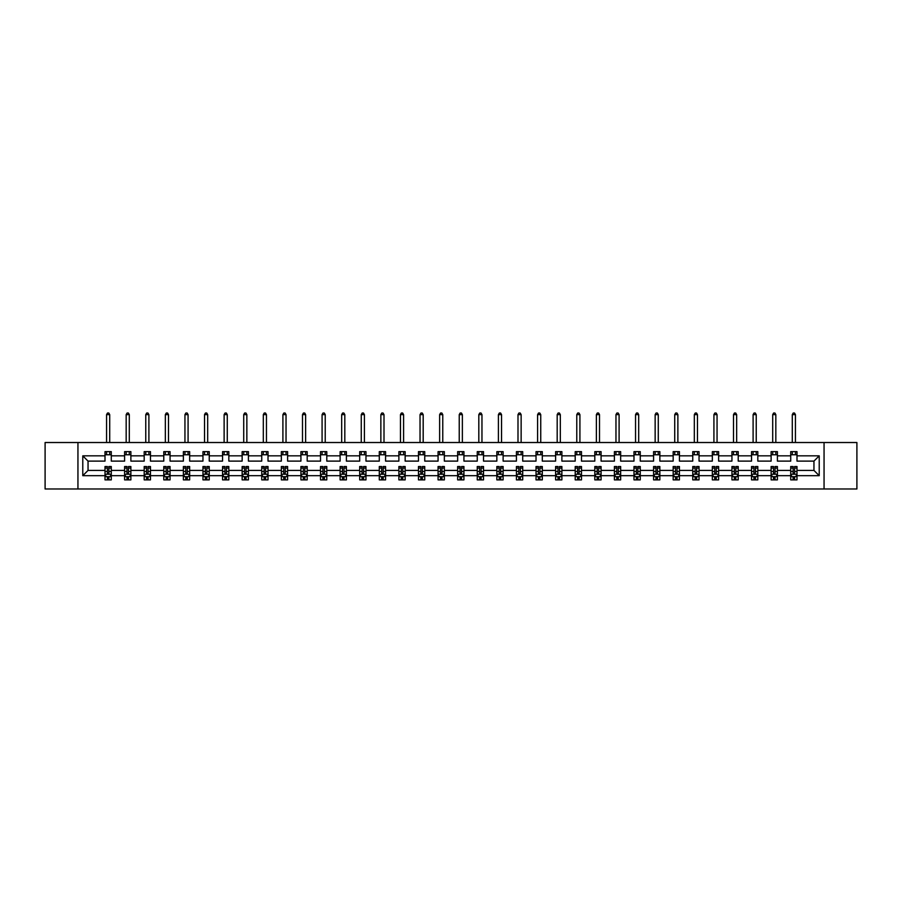 <?xml version="1.0" encoding="UTF-8"?>
<svg xmlns="http://www.w3.org/2000/svg" width="902" height="902" viewBox="0 0 902 902"><rect width="100%" height="100%" fill="white"/><g stroke="black" fill="none" stroke-linecap="round" stroke-linejoin="round"><path stroke-width="1.35" d="M824.056 488.985L856.9 488.985L856.9 442.521L824.056 442.521L824.056 488.985L77.944 488.985L77.944 442.521L45.1 442.521L45.1 488.985L77.944 488.985M796.996 475.681L796.996 470.404L813.954 470.404L819.219 475.681L796.996 475.681L796.996 479.887L794.606 479.887L794.606 476.684M824.056 442.521L77.944 442.521M790.716 475.681L777.4 475.681L777.4 470.404L790.716 470.404L790.716 479.887L796.996 479.887L796.996 476.527L795.812 476.527M777.4 475.681L777.4 479.887L775.021 479.887L775.021 476.684M771.12 475.681L757.815 475.681L757.815 470.404L771.12 470.404L771.12 479.887L777.4 479.887L777.4 476.527L776.227 476.527M757.815 475.681L757.815 479.887L755.425 479.887L755.425 476.684M751.535 475.681L738.219 475.681L738.219 470.404L751.535 470.404L751.535 479.887L757.815 479.887L757.815 476.527L756.631 476.527M738.219 475.681L738.219 479.887L735.829 479.887L735.829 476.684M731.939 475.681L718.623 475.681L718.623 470.404L731.939 470.404L731.939 479.887L738.219 479.887L738.219 476.527L737.035 476.527M718.623 475.681L718.623 479.887L716.244 479.887L716.244 476.684M712.343 475.681L699.039 475.681L699.039 470.404L712.343 470.404L712.343 479.887L718.623 479.887L718.623 476.527L717.451 476.527M699.039 475.681L699.039 479.887L696.648 479.887L696.648 476.684M692.759 475.681L679.443 475.681L679.443 470.404L692.759 470.404L692.759 479.887L699.039 479.887L699.039 476.527L697.855 476.527M679.443 475.681L679.443 479.887L677.064 479.887L677.064 476.684M673.163 475.681L659.858 475.681L659.858 470.404L673.163 470.404L673.163 479.887L679.443 479.887L679.443 476.527L678.259 476.527M659.858 475.681L659.858 479.887L657.468 479.887L657.468 476.684M653.578 475.681L640.262 475.681L640.262 470.404L653.578 470.404L653.578 479.887L659.858 479.887L659.858 476.527L658.674 476.527M640.262 475.681L640.262 479.887L637.872 479.887L637.872 476.684M633.982 475.681L620.666 475.681L620.666 470.404L633.982 470.404L633.982 479.887L640.262 479.887L640.262 476.527L639.078 476.527M620.666 475.681L620.666 479.887L618.287 479.887L618.287 476.684M614.386 475.681L601.082 475.681L601.082 470.404L614.386 470.404L614.386 479.887L620.666 479.887L620.666 476.527L619.494 476.527M601.082 475.681L601.082 479.887L598.691 479.887L598.691 476.684M594.801 475.681L581.486 475.681L581.486 470.404L594.801 470.404L594.801 479.887L601.082 479.887L601.082 476.527L599.898 476.527M581.486 475.681L581.486 479.887L579.095 479.887L579.095 476.684M575.205 475.681L561.89 475.681L561.89 470.404L575.205 470.404L575.205 479.887L581.486 479.887L581.486 476.527L580.302 476.527M561.89 475.681L561.89 479.887L559.511 479.887L559.511 476.684M555.609 475.681L542.305 475.681L542.305 470.404L555.609 470.404L555.609 479.887L561.89 479.887L561.89 476.527L560.717 476.527M542.305 475.681L542.305 479.887L539.915 479.887L539.915 476.684M536.025 475.681L522.709 475.681L522.709 470.404L536.025 470.404L536.025 479.887L542.305 479.887L542.305 476.527L541.121 476.527M522.709 475.681L522.709 479.887L520.33 479.887L520.33 476.684M516.429 475.681L503.124 475.681L503.124 470.404L516.429 470.404L516.429 479.887L522.709 479.887L522.709 476.527L521.525 476.527M503.124 475.681L503.124 479.887L500.734 479.887L500.734 476.684M496.844 475.681L483.528 475.681L483.528 470.404L496.844 470.404L496.844 479.887L503.124 479.887L503.124 476.527L501.94 476.527M483.528 475.681L483.528 479.887L481.138 479.887L481.138 476.684M477.248 475.681L463.932 475.681L463.932 470.404L477.248 470.404L477.248 479.887L483.528 479.887L483.528 476.527L482.344 476.527M463.932 475.681L463.932 479.887L461.553 479.887L461.553 476.684M457.652 475.681L444.348 475.681L444.348 470.404L457.652 470.404L457.652 479.887L463.932 479.887L463.932 476.527L462.76 476.527M444.348 475.681L444.348 479.887L441.957 479.887L441.957 476.684M438.068 475.681L424.752 475.681L424.752 470.404L438.068 470.404L438.068 479.887L444.348 479.887L444.348 476.527L443.164 476.527M424.752 475.681L424.752 479.887L422.361 479.887L422.361 476.684M418.472 475.681L405.156 475.681L405.156 470.404L418.472 470.404L418.472 479.887L424.752 479.887L424.752 476.527L423.568 476.527M405.156 475.681L405.156 479.887L402.777 479.887L402.777 476.684M398.876 475.681L385.571 475.681L385.571 470.404L398.876 470.404L398.876 479.887L405.156 479.887L405.156 476.527L403.983 476.527M385.571 475.681L385.571 479.887L383.181 479.887L383.181 476.684M379.291 475.681L365.975 475.681L365.975 470.404L379.291 470.404L379.291 479.887L385.571 479.887L385.571 476.527L384.387 476.527M365.975 475.681L365.975 479.887L363.596 479.887L363.596 476.684M359.695 475.681L346.391 475.681L346.391 470.404L359.695 470.404L359.695 479.887L365.975 479.887L365.975 476.527L364.791 476.527M346.391 475.681L346.391 479.887L344 479.887L344 476.684M340.11 475.681L326.795 475.681L326.795 470.404L340.11 470.404L340.11 479.887L346.391 479.887L346.391 476.527L345.207 476.527M326.795 475.681L326.795 479.887L324.404 479.887L324.404 476.684M320.514 475.681L307.199 475.681L307.199 470.404L320.514 470.404L320.514 479.887L326.795 479.887L326.795 476.527L325.611 476.527M307.199 475.681L307.199 479.887L304.82 479.887L304.82 476.684M300.918 475.681L287.614 475.681L287.614 470.404L300.918 470.404L300.918 479.887L307.199 479.887L307.199 476.527L306.026 476.527M287.614 475.681L287.614 479.887L285.224 479.887L285.224 476.684M281.334 475.681L268.018 475.681L268.018 470.404L281.334 470.404L281.334 479.887L287.614 479.887L287.614 476.527L286.43 476.527M268.018 475.681L268.018 479.887L265.628 479.887L265.628 476.684M261.738 475.681L248.422 475.681L248.422 470.404L261.738 470.404L261.738 479.887L268.018 479.887L268.018 476.527L266.834 476.527M248.422 475.681L248.422 479.887L246.043 479.887L246.043 476.684M242.142 475.681L228.837 475.681L228.837 470.404L242.142 470.404L242.142 479.887L248.422 479.887L248.422 476.527L247.249 476.527M228.837 475.681L228.837 479.887L226.447 479.887L226.447 476.684M222.557 475.681L209.241 475.681L209.241 470.404L222.557 470.404L222.557 479.887L228.837 479.887L228.837 476.527L227.654 476.527M209.241 475.681L209.241 479.887L206.862 479.887L206.862 476.684M202.961 475.681L189.657 475.681L189.657 470.404L202.961 470.404L202.961 479.887L209.241 479.887L209.241 476.527L208.058 476.527M189.657 475.681L189.657 479.887L187.266 479.887L187.266 476.684M183.377 475.681L170.061 475.681L170.061 470.404L183.377 470.404L183.377 479.887L189.657 479.887L189.657 476.527L188.473 476.527M170.061 475.681L170.061 479.887L167.671 479.887L167.671 476.684M163.781 475.681L150.465 475.681L150.465 470.404L163.781 470.404L163.781 479.887L170.061 479.887L170.061 476.527L168.877 476.527M150.465 475.681L150.465 479.887L148.086 479.887L148.086 476.684M144.185 475.681L130.88 475.681L130.88 470.404L144.185 470.404L144.185 479.887L150.465 479.887L150.465 476.527L149.292 476.527M130.88 475.681L130.88 479.887L128.49 479.887L128.49 476.684M124.6 475.681L111.284 475.681L111.284 470.404L124.6 470.404L124.6 479.887L130.88 479.887L130.88 476.527L129.696 476.527M111.284 475.681L111.284 479.887L108.894 479.887L108.894 476.684M105.004 475.681L82.781 475.681L82.781 455.837L105.004 455.837L105.004 461.114L88.046 461.114L88.046 470.404L105.004 470.404L105.004 479.887L111.284 479.887L111.284 476.527L110.1 476.527M111.284 455.837L124.6 455.837L124.6 461.114L111.284 461.114L111.284 451.631L105.004 451.631L105.004 455.837M130.88 455.837L144.185 455.837L144.185 461.114L130.88 461.114L130.88 451.631L124.6 451.631L124.6 455.837M150.465 455.837L163.781 455.837L163.781 461.114L150.465 461.114L150.465 451.631L144.185 451.631L144.185 455.837M170.061 455.837L183.377 455.837L183.377 461.114L170.061 461.114L170.061 451.631L163.781 451.631L163.781 455.837M189.657 455.837L202.961 455.837L202.961 461.114L189.657 461.114L189.657 451.631L183.377 451.631L183.377 455.837M209.241 455.837L222.557 455.837L222.557 461.114L209.241 461.114L209.241 451.631L202.961 451.631L202.961 455.837M228.837 455.837L242.142 455.837L242.142 461.114L228.837 461.114L228.837 451.631L222.557 451.631L222.557 455.837M248.422 455.837L261.738 455.837L261.738 461.114L248.422 461.114L248.422 451.631L242.142 451.631L242.142 455.837M268.018 455.837L281.334 455.837L281.334 461.114L268.018 461.114L268.018 451.631L261.738 451.631L261.738 455.837M287.614 455.837L300.918 455.837L300.918 461.114L287.614 461.114L287.614 451.631L281.334 451.631L281.334 455.837M307.199 455.837L320.514 455.837L320.514 461.114L307.199 461.114L307.199 451.631L300.918 451.631L300.918 455.837M326.795 455.837L340.11 455.837L340.11 461.114L326.795 461.114L326.795 451.631L320.514 451.631L320.514 455.837M346.391 455.837L359.695 455.837L359.695 461.114L346.391 461.114L346.391 451.631L340.11 451.631L340.11 455.837M365.975 455.837L379.291 455.837L379.291 461.114L365.975 461.114L365.975 451.631L359.695 451.631L359.695 455.837M385.571 455.837L398.876 455.837L398.876 461.114L385.571 461.114L385.571 451.631L379.291 451.631L379.291 455.837M405.156 455.837L418.472 455.837L418.472 461.114L405.156 461.114L405.156 451.631L398.876 451.631L398.876 455.837M424.752 455.837L438.068 455.837L438.068 461.114L424.752 461.114L424.752 451.631L418.472 451.631L418.472 455.837M444.348 455.837L457.652 455.837L457.652 461.114L444.348 461.114L444.348 451.631L438.068 451.631L438.068 455.837M463.932 455.837L477.248 455.837L477.248 461.114L463.932 461.114L463.932 451.631L457.652 451.631L457.652 455.837M483.528 455.837L496.844 455.837L496.844 461.114L483.528 461.114L483.528 451.631L477.248 451.631L477.248 455.837M503.124 455.837L516.429 455.837L516.429 461.114L503.124 461.114L503.124 451.631L496.844 451.631L496.844 455.837M522.709 455.837L536.025 455.837L536.025 461.114L522.709 461.114L522.709 451.631L516.429 451.631L516.429 455.837M542.305 455.837L555.609 455.837L555.609 461.114L542.305 461.114L542.305 451.631L536.025 451.631L536.025 455.837M561.89 455.837L575.205 455.837L575.205 461.114L561.89 461.114L561.89 451.631L555.609 451.631L555.609 455.837M581.486 455.837L594.801 455.837L594.801 461.114L581.486 461.114L581.486 451.631L575.205 451.631L575.205 455.837M601.082 455.837L614.386 455.837L614.386 461.114L601.082 461.114L601.082 451.631L594.801 451.631L594.801 455.837M620.666 455.837L633.982 455.837L633.982 461.114L620.666 461.114L620.666 451.631L614.386 451.631L614.386 455.837M640.262 455.837L653.578 455.837L653.578 461.114L640.262 461.114L640.262 451.631L633.982 451.631L633.982 455.837M659.858 455.837L673.163 455.837L673.163 461.114L659.858 461.114L659.858 451.631L653.578 451.631L653.578 455.837M679.443 455.837L692.759 455.837L692.759 461.114L679.443 461.114L679.443 451.631L673.163 451.631L673.163 455.837M699.039 455.837L712.343 455.837L712.343 461.114L699.039 461.114L699.039 451.631L692.759 451.631L692.759 455.837M718.623 455.837L731.939 455.837L731.939 461.114L718.623 461.114L718.623 451.631L712.343 451.631L712.343 455.837M738.219 455.837L751.535 455.837L751.535 461.114L738.219 461.114L738.219 451.631L731.939 451.631L731.939 455.837M757.815 455.837L771.12 455.837L771.12 461.114L757.815 461.114L757.815 451.631L751.535 451.631L751.535 455.837M777.4 455.837L790.716 455.837L790.716 461.114L777.4 461.114L777.4 451.631L771.12 451.631L771.12 455.837M813.954 470.404L813.954 461.114L796.996 461.114L796.996 451.631L790.716 451.631L790.716 455.837M796.996 455.837L819.219 455.837L819.219 475.681M82.781 455.837L88.046 461.114M790.716 454.766L796.996 454.766M771.12 454.766L777.4 454.766M751.535 454.766L757.815 454.766M731.939 454.766L738.219 454.766M712.343 454.766L718.623 454.766M692.759 454.766L699.039 454.766M673.163 454.766L679.443 454.766M653.578 454.766L659.858 454.766M633.982 454.766L640.262 454.766M614.386 454.766L620.666 454.766M594.801 454.766L601.082 454.766M575.205 454.766L581.486 454.766M555.609 454.766L561.89 454.766M536.025 454.766L542.305 454.766M516.429 454.766L522.709 454.766M496.844 454.766L503.124 454.766M477.248 454.766L483.528 454.766M457.652 454.766L463.932 454.766M438.068 454.766L444.348 454.766M418.472 454.766L424.752 454.766M398.876 454.766L405.156 454.766M379.291 454.766L385.571 454.766M359.695 454.766L365.975 454.766M340.11 454.766L346.391 454.766M320.514 454.766L326.795 454.766M300.918 454.766L307.199 454.766M281.334 454.766L287.614 454.766M261.738 454.766L268.018 454.766M242.142 454.766L248.422 454.766M222.557 454.766L228.837 454.766M202.961 454.766L209.241 454.766M183.377 454.766L189.657 454.766M163.781 454.766L170.061 454.766M144.185 454.766L150.465 454.766M124.6 454.766L130.88 454.766M105.004 454.766L111.284 454.766M107.394 476.741L108.894 476.741M126.979 476.741L128.49 476.741M146.575 476.741L148.086 476.741M166.171 476.741L167.671 476.741M185.756 476.741L187.266 476.741M205.352 476.741L206.862 476.741M224.936 476.741L226.447 476.741M244.532 476.741L246.043 476.741M264.128 476.741L265.628 476.741M283.713 476.741L285.224 476.741M303.309 476.741L304.82 476.741M322.905 476.741L324.404 476.741M342.489 476.741L344 476.741M362.085 476.741L363.596 476.741M381.67 476.741L383.181 476.741M401.266 476.741L402.777 476.741M420.862 476.741L422.361 476.741M440.447 476.741L441.957 476.741M460.043 476.741L461.553 476.741M479.638 476.741L481.138 476.741M499.223 476.741L500.734 476.741M518.819 476.741L520.33 476.741M538.404 476.741L539.915 476.741M558 476.741L559.511 476.741M577.596 476.741L579.095 476.741M597.18 476.741L598.691 476.741M616.776 476.741L618.287 476.741M636.372 476.741L637.872 476.741M655.957 476.741L657.468 476.741M675.553 476.741L677.064 476.741M695.138 476.741L696.648 476.741M714.734 476.741L716.244 476.741M734.329 476.741L735.829 476.741M753.914 476.741L755.425 476.741M773.51 476.741L775.021 476.741M793.106 476.741L794.606 476.741M88.046 470.404L82.781 475.681M819.219 455.837L813.954 461.114M107.394 478.252L108.894 478.252M111.284 468.082L111.284 466.514L108.894 466.514L108.894 468.082L111.284 468.082L111.284 470.404M105.004 470.404L105.004 466.514L107.394 466.514L107.394 473.234L108.894 473.234L108.894 468.082M106.188 476.527L105.004 476.527L105.004 479.887L107.394 479.887L107.394 476.684M105.004 474.17L106.267 476.684L110.033 476.684L111.284 474.17M109.717 454.766L109.717 451.631M109.717 442.521L109.717 414.638L106.571 414.638L106.571 442.521M106.571 454.766L106.571 451.631M106.571 414.638L107.518 413.015L108.77 413.015L109.717 414.638M126.979 478.252L128.49 478.252M130.88 468.082L130.88 466.514L128.49 466.514L128.49 468.082L130.88 468.082L130.88 470.404M124.6 470.404L124.6 466.514L126.979 466.514L126.979 473.234L128.49 473.234L128.49 468.082M125.773 476.527L124.6 476.527L124.6 479.887L126.979 479.887L126.979 476.684M124.6 474.17L125.852 476.684L129.617 476.684L130.88 474.17M129.302 454.766L129.302 451.631M129.302 442.521L129.302 414.638L126.167 414.638L126.167 442.521M126.167 454.766L126.167 451.631M126.167 414.638L127.114 413.015L128.366 413.015L129.302 414.638M146.575 478.252L148.086 478.252M150.465 468.082L150.465 466.514L148.086 466.514L148.086 468.082L150.465 468.082L150.465 470.404M144.185 470.404L144.185 466.514L146.575 466.514L146.575 473.234L148.086 473.234L148.086 468.082M145.369 476.527L144.185 476.527L144.185 479.887L146.575 479.887L146.575 476.684M144.185 474.17L145.447 476.684L149.213 476.684L150.465 474.17M148.898 454.766L148.898 451.631M148.898 442.521L148.898 414.638L145.763 414.638L145.763 442.521M145.763 454.766L145.763 451.631M145.763 414.638L146.699 413.015L147.962 413.015L148.898 414.638M166.171 478.252L167.671 478.252M170.061 468.082L170.061 466.514L167.671 466.514L167.671 468.082L170.061 468.082L170.061 470.404M163.781 470.404L163.781 466.514L166.171 466.514L166.171 473.234L167.671 473.234L167.671 468.082M164.965 476.527L163.781 476.527L163.781 479.887L166.171 479.887L166.171 476.684M163.781 474.17L165.032 476.684L168.809 476.684L170.061 474.17M168.494 454.766L168.494 451.631M168.494 442.521L168.494 414.638L165.348 414.638L165.348 442.521M165.348 454.766L165.348 451.631M165.348 414.638L166.295 413.015L167.546 413.015L168.494 414.638M185.756 478.252L187.266 478.252M189.657 468.082L189.657 466.514L187.266 466.514L187.266 468.082L189.657 468.082L189.657 470.404M183.377 470.404L183.377 466.514L185.756 466.514L185.756 473.234L187.266 473.234L187.266 468.082M184.549 476.527L183.377 476.527L183.377 479.887L185.756 479.887L185.756 476.684M183.377 474.17L184.628 476.684L188.394 476.684L189.657 474.17M188.078 454.766L188.078 451.631M188.078 442.521L188.078 414.638L184.944 414.638L184.944 442.521M184.944 454.766L184.944 451.631M184.944 414.638L185.88 413.015L187.142 413.015L188.078 414.638M205.352 478.252L206.862 478.252M209.241 468.082L209.241 466.514L206.862 466.514L206.862 468.082L209.241 468.082L209.241 470.404M202.961 470.404L202.961 466.514L205.352 466.514L205.352 473.234L206.862 473.234L206.862 468.082M204.145 476.527L202.961 476.527L202.961 479.887L205.352 479.887L205.352 476.684M202.961 474.17L204.224 476.684L207.99 476.684L209.241 474.17M207.674 454.766L207.674 451.631M207.674 442.521L207.674 414.638L204.529 414.638L204.529 442.521M204.529 454.766L204.529 451.631M204.529 414.638L205.476 413.015L206.727 413.015L207.674 414.638M224.936 478.252L226.447 478.252M228.837 468.082L228.837 466.514L226.447 466.514L226.447 468.082L228.837 468.082L228.837 470.404M222.557 470.404L222.557 466.514L224.936 466.514L224.936 473.234L226.447 473.234L226.447 468.082M223.741 476.527L222.557 476.527L222.557 479.887L224.936 479.887L224.936 476.684M222.557 474.17L223.809 476.684L227.575 476.684L228.837 474.17M227.27 454.766L227.27 451.631M227.27 442.521L227.27 414.638L224.124 414.638L224.124 442.521M224.124 454.766L224.124 451.631M224.124 414.638L225.072 413.015L226.323 413.015L227.27 414.638M244.532 478.252L246.043 478.252M248.422 468.082L248.422 466.514L246.043 466.514L246.043 468.082L248.422 468.082L248.422 470.404M242.142 470.404L242.142 466.514L244.532 466.514L244.532 473.234L246.043 473.234L246.043 468.082M243.326 476.527L242.142 476.527L242.142 479.887L244.532 479.887L244.532 476.684M242.142 474.17L243.405 476.684L247.171 476.684L248.422 474.17M246.855 454.766L246.855 451.631M246.855 442.521L246.855 414.638L243.72 414.638L243.72 442.521M243.72 454.766L243.72 451.631M243.72 414.638L244.656 413.015L245.919 413.015L246.855 414.638M264.128 478.252L265.628 478.252M268.018 468.082L268.018 466.514L265.628 466.514L265.628 468.082L268.018 468.082L268.018 470.404M261.738 470.404L261.738 466.514L264.128 466.514L264.128 473.234L265.628 473.234L265.628 468.082M262.922 476.527L261.738 476.527L261.738 479.887L264.128 479.887L264.128 476.684M261.738 474.17L262.989 476.684L266.767 476.684L268.018 474.17M266.451 454.766L266.451 451.631M266.451 442.521L266.451 414.638L263.305 414.638L263.305 442.521M263.305 454.766L263.305 451.631M263.305 414.638L264.252 413.015L265.504 413.015L266.451 414.638M283.713 478.252L285.224 478.252M287.614 468.082L287.614 466.514L285.224 466.514L285.224 468.082L287.614 468.082L287.614 470.404M281.334 470.404L281.334 466.514L283.713 466.514L283.713 473.234L285.224 473.234L285.224 468.082M282.506 476.527L281.334 476.527L281.334 479.887L283.713 479.887L283.713 476.684M281.334 474.17L282.585 476.684L286.351 476.684L287.614 474.17M286.035 454.766L286.035 451.631M286.035 442.521L286.035 414.638L282.901 414.638L282.901 442.521M282.901 454.766L282.901 451.631M282.901 414.638L283.848 413.015L285.1 413.015L286.035 414.638M303.309 478.252L304.82 478.252M307.199 468.082L307.199 466.514L304.82 466.514L304.82 468.082L307.199 468.082L307.199 470.404M300.918 470.404L300.918 466.514L303.309 466.514L303.309 473.234L304.82 473.234L304.82 468.082M302.102 476.527L300.918 476.527L300.918 479.887L303.309 479.887L303.309 476.684M300.918 474.17L302.181 476.684L305.947 476.684L307.199 474.17M305.631 454.766L305.631 451.631M305.631 442.521L305.631 414.638L302.497 414.638L302.497 442.521M302.497 454.766L302.497 451.631M302.497 414.638L303.433 413.015L304.696 413.015L305.631 414.638M322.905 478.252L324.404 478.252M326.795 468.082L326.795 466.514L324.404 466.514L324.404 468.082L326.795 468.082L326.795 470.404M320.514 470.404L320.514 466.514L322.905 466.514L322.905 473.234L324.404 473.234L324.404 468.082M321.698 476.527L320.514 476.527L320.514 479.887L322.905 479.887L322.905 476.684M320.514 474.17L321.766 476.684L325.543 476.684L326.795 474.17M325.227 454.766L325.227 451.631M325.227 442.521L325.227 414.638L322.082 414.638L322.082 442.521M322.082 454.766L322.082 451.631M322.082 414.638L323.029 413.015L324.28 413.015L325.227 414.638M342.489 478.252L344 478.252M346.391 468.082L346.391 466.514L344 466.514L344 468.082L346.391 468.082L346.391 470.404M340.11 470.404L340.11 466.514L342.489 466.514L342.489 473.234L344 473.234L344 468.082M341.283 476.527L340.11 476.527L340.11 479.887L342.489 479.887L342.489 476.684M340.11 474.17L341.362 476.684L345.128 476.684L346.391 474.17M344.812 454.766L344.812 451.631M344.812 442.521L344.812 414.638L341.678 414.638L341.678 442.521M341.678 454.766L341.678 451.631M341.678 414.638L342.613 413.015L343.876 413.015L344.812 414.638M362.085 478.252L363.596 478.252M365.975 468.082L365.975 466.514L363.596 466.514L363.596 468.082L365.975 468.082L365.975 470.404M359.695 470.404L359.695 466.514L362.085 466.514L362.085 473.234L363.596 473.234L363.596 468.082M360.879 476.527L359.695 476.527L359.695 479.887L362.085 479.887L362.085 476.684M359.695 474.17L360.958 476.684L364.724 476.684L365.975 474.17M364.408 454.766L364.408 451.631M364.408 442.521L364.408 414.638L361.262 414.638L361.262 442.521M361.262 454.766L361.262 451.631M361.262 414.638L362.209 413.015L363.461 413.015L364.408 414.638M381.67 478.252L383.181 478.252M385.571 468.082L385.571 466.514L383.181 466.514L383.181 468.082L385.571 468.082L385.571 470.404M379.291 470.404L379.291 466.514L381.67 466.514L381.67 473.234L383.181 473.234L383.181 468.082M380.475 476.527L379.291 476.527L379.291 479.887L381.67 479.887L381.67 476.684M379.291 474.17L380.543 476.684L384.308 476.684L385.571 474.17M384.004 454.766L384.004 451.631M384.004 442.521L384.004 414.638L380.858 414.638L380.858 442.521M380.858 454.766L380.858 451.631M380.858 414.638L381.805 413.015L383.057 413.015L384.004 414.638M401.266 478.252L402.777 478.252M405.156 468.082L405.156 466.514L402.777 466.514L402.777 468.082L405.156 468.082L405.156 470.404M398.876 470.404L398.876 466.514L401.266 466.514L401.266 473.234L402.777 473.234L402.777 468.082M400.06 476.527L398.876 476.527L398.876 479.887L401.266 479.887L401.266 476.684M398.876 474.17L400.138 476.684L403.904 476.684L405.156 474.17M403.589 454.766L403.589 451.631M403.589 442.521L403.589 414.638L400.454 414.638L400.454 442.521M400.454 454.766L400.454 451.631M400.454 414.638L401.39 413.015L402.653 413.015L403.589 414.638M420.862 478.252L422.361 478.252M424.752 468.082L424.752 466.514L422.361 466.514L422.361 468.082L424.752 468.082L424.752 470.404M418.472 470.404L418.472 466.514L420.862 466.514L420.862 473.234L422.361 473.234L422.361 468.082M419.655 476.527L418.472 476.527L418.472 479.887L420.862 479.887L420.862 476.684M418.472 474.17L419.723 476.684L423.5 476.684L424.752 474.17M423.185 454.766L423.185 451.631M423.185 442.521L423.185 414.638L420.039 414.638L420.039 442.521M420.039 454.766L420.039 451.631M420.039 414.638L420.986 413.015L422.237 413.015L423.185 414.638M440.447 478.252L441.957 478.252M444.348 468.082L444.348 466.514L441.957 466.514L441.957 468.082L444.348 468.082L444.348 470.404M438.068 470.404L438.068 466.514L440.447 466.514L440.447 473.234L441.957 473.234L441.957 468.082M439.24 476.527L438.068 476.527L438.068 479.887L440.447 479.887L440.447 476.684M438.068 474.17L439.319 476.684L443.085 476.684L444.348 474.17M442.769 454.766L442.769 451.631M442.769 442.521L442.769 414.638L439.635 414.638L439.635 442.521M439.635 454.766L439.635 451.631M439.635 414.638L440.571 413.015L441.833 413.015L442.769 414.638M460.043 478.252L461.553 478.252M463.932 468.082L463.932 466.514L461.553 466.514L461.553 468.082L463.932 468.082L463.932 470.404M457.652 470.404L457.652 466.514L460.043 466.514L460.043 473.234L461.553 473.234L461.553 468.082M458.836 476.527L457.652 476.527L457.652 479.887L460.043 479.887L460.043 476.684M457.652 474.17L458.915 476.684L462.681 476.684L463.932 474.17M462.365 454.766L462.365 451.631M462.365 442.521L462.365 414.638L459.231 414.638L459.231 442.521M459.231 454.766L459.231 451.631M459.231 414.638L460.167 413.015L461.429 413.015L462.365 414.638M479.638 478.252L481.138 478.252M483.528 468.082L483.528 466.514L481.138 466.514L481.138 468.082L483.528 468.082L483.528 470.404M477.248 470.404L477.248 466.514L479.638 466.514L479.638 473.234L481.138 473.234L481.138 468.082M478.432 476.527L477.248 476.527L477.248 479.887L479.638 479.887L479.638 476.684M477.248 474.17L478.5 476.684L482.277 476.684L483.528 474.17M481.961 454.766L481.961 451.631M481.961 442.521L481.961 414.638L478.815 414.638L478.815 442.521M478.815 454.766L478.815 451.631M478.815 414.638L479.763 413.015L481.014 413.015L481.961 414.638M499.223 478.252L500.734 478.252M503.124 468.082L503.124 466.514L500.734 466.514L500.734 468.082L503.124 468.082L503.124 470.404M496.844 470.404L496.844 466.514L499.223 466.514L499.223 473.234L500.734 473.234L500.734 468.082M498.017 476.527L496.844 476.527L496.844 479.887L499.223 479.887L499.223 476.684M496.844 474.17L498.096 476.684L501.862 476.684L503.124 474.17M501.546 454.766L501.546 451.631M501.546 442.521L501.546 414.638L498.411 414.638L498.411 442.521M498.411 454.766L498.411 451.631M498.411 414.638L499.347 413.015L500.61 413.015L501.546 414.638M518.819 478.252L520.33 478.252M522.709 468.082L522.709 466.514L520.33 466.514L520.33 468.082L522.709 468.082L522.709 470.404M516.429 470.404L516.429 466.514L518.819 466.514L518.819 473.234L520.33 473.234L520.33 468.082M517.613 476.527L516.429 476.527L516.429 479.887L518.819 479.887L518.819 476.684M516.429 474.17L517.692 476.684L521.457 476.684L522.709 474.17M521.142 454.766L521.142 451.631M521.142 442.521L521.142 414.638L517.996 414.638L517.996 442.521M517.996 454.766L517.996 451.631M517.996 414.638L518.943 413.015L520.195 413.015L521.142 414.638M538.404 478.252L539.915 478.252M542.305 468.082L542.305 466.514L539.915 466.514L539.915 468.082L542.305 468.082L542.305 470.404M536.025 470.404L536.025 466.514L538.404 466.514L538.404 473.234L539.915 473.234L539.915 468.082M537.209 476.527L536.025 476.527L536.025 479.887L538.404 479.887L538.404 476.684M536.025 474.17L537.276 476.684L541.042 476.684L542.305 474.17M540.738 454.766L540.738 451.631M540.738 442.521L540.738 414.638L537.592 414.638L537.592 442.521M537.592 454.766L537.592 451.631M537.592 414.638L538.539 413.015L539.791 413.015L540.738 414.638M558 478.252L559.511 478.252M561.89 468.082L561.89 466.514L559.511 466.514L559.511 468.082L561.89 468.082L561.89 470.404M555.609 470.404L555.609 466.514L558 466.514L558 473.234L559.511 473.234L559.511 468.082M556.793 476.527L555.609 476.527L555.609 479.887L558 479.887L558 476.684M555.609 474.17L556.872 476.684L560.638 476.684L561.89 474.17M560.322 454.766L560.322 451.631M560.322 442.521L560.322 414.638L557.188 414.638L557.188 442.521M557.188 454.766L557.188 451.631M557.188 414.638L558.124 413.015L559.387 413.015L560.322 414.638M577.596 478.252L579.095 478.252M581.486 468.082L581.486 466.514L579.095 466.514L579.095 468.082L581.486 468.082L581.486 470.404M575.205 470.404L575.205 466.514L577.596 466.514L577.596 473.234L579.095 473.234L579.095 468.082M576.389 476.527L575.205 476.527L575.205 479.887L577.596 479.887L577.596 476.684M575.205 474.17L576.457 476.684L580.234 476.684L581.486 474.17M579.918 454.766L579.918 451.631M579.918 442.521L579.918 414.638L576.773 414.638L576.773 442.521M576.773 454.766L576.773 451.631M576.773 414.638L577.72 413.015L578.971 413.015L579.918 414.638M597.18 478.252L598.691 478.252M601.082 468.082L601.082 466.514L598.691 466.514L598.691 468.082L601.082 468.082L601.082 470.404M594.801 470.404L594.801 466.514L597.18 466.514L597.18 473.234L598.691 473.234L598.691 468.082M595.974 476.527L594.801 476.527L594.801 479.887L597.18 479.887L597.18 476.684M594.801 474.17L596.053 476.684L599.819 476.684L601.082 474.17M599.503 454.766L599.503 451.631M599.503 442.521L599.503 414.638L596.369 414.638L596.369 442.521M596.369 454.766L596.369 451.631M596.369 414.638L597.304 413.015L598.567 413.015L599.503 414.638M616.776 478.252L618.287 478.252M620.666 468.082L620.666 466.514L618.287 466.514L618.287 468.082L620.666 468.082L620.666 470.404M614.386 470.404L614.386 466.514L616.776 466.514L616.776 473.234L618.287 473.234L618.287 468.082M615.57 476.527L614.386 476.527L614.386 479.887L616.776 479.887L616.776 476.684M614.386 474.17L615.649 476.684L619.415 476.684L620.666 474.17M619.099 454.766L619.099 451.631M619.099 442.521L619.099 414.638L615.965 414.638L615.965 442.521M615.965 454.766L615.965 451.631M615.965 414.638L616.9 413.015L618.152 413.015L619.099 414.638M636.372 478.252L637.872 478.252M640.262 468.082L640.262 466.514L637.872 466.514L637.872 468.082L640.262 468.082L640.262 470.404M633.982 470.404L633.982 466.514L636.372 466.514L636.372 473.234L637.872 473.234L637.872 468.082M635.166 476.527L633.982 476.527L633.982 479.887L636.372 479.887L636.372 476.684M633.982 474.17L635.233 476.684L639.011 476.684L640.262 474.17M638.695 454.766L638.695 451.631M638.695 442.521L638.695 414.638L635.549 414.638L635.549 442.521M635.549 454.766L635.549 451.631M635.549 414.638L636.496 413.015L637.748 413.015L638.695 414.638M655.957 478.252L657.468 478.252M659.858 468.082L659.858 466.514L657.468 466.514L657.468 468.082L659.858 468.082L659.858 470.404M653.578 470.404L653.578 466.514L655.957 466.514L655.957 473.234L657.468 473.234L657.468 468.082M654.751 476.527L653.578 476.527L653.578 479.887L655.957 479.887L655.957 476.684M653.578 474.17L654.829 476.684L658.595 476.684L659.858 474.17M658.28 454.766L658.28 451.631M658.28 442.521L658.28 414.638L655.145 414.638L655.145 442.521M655.145 454.766L655.145 451.631M655.145 414.638L656.081 413.015L657.344 413.015L658.28 414.638M675.553 478.252L677.064 478.252M679.443 468.082L679.443 466.514L677.064 466.514L677.064 468.082L679.443 468.082L679.443 470.404M673.163 470.404L673.163 466.514L675.553 466.514L675.553 473.234L677.064 473.234L677.064 468.082M674.346 476.527L673.163 476.527L673.163 479.887L675.553 479.887L675.553 476.684M673.163 474.17L674.425 476.684L678.191 476.684L679.443 474.17M677.876 454.766L677.876 451.631M677.876 442.521L677.876 414.638L674.73 414.638L674.73 442.521M674.73 454.766L674.73 451.631M674.73 414.638L675.677 413.015L676.928 413.015L677.876 414.638M695.138 478.252L696.648 478.252M699.039 468.082L699.039 466.514L696.648 466.514L696.648 468.082L699.039 468.082L699.039 470.404M692.759 470.404L692.759 466.514L695.138 466.514L695.138 473.234L696.648 473.234L696.648 468.082M693.942 476.527L692.759 476.527L692.759 479.887L695.138 479.887L695.138 476.684M692.759 474.17L694.01 476.684L697.776 476.684L699.039 474.17M697.471 454.766L697.471 451.631M697.471 442.521L697.471 414.638L694.326 414.638L694.326 442.521M694.326 454.766L694.326 451.631M694.326 414.638L695.273 413.015L696.524 413.015L697.471 414.638M714.734 478.252L716.244 478.252M718.623 468.082L718.623 466.514L716.244 466.514L716.244 468.082L718.623 468.082L718.623 470.404M712.343 470.404L712.343 466.514L714.734 466.514L714.734 473.234L716.244 473.234L716.244 468.082M713.527 476.527L712.343 476.527L712.343 479.887L714.734 479.887L714.734 476.684M712.343 474.17L713.606 476.684L717.372 476.684L718.623 474.17M717.056 454.766L717.056 451.631M717.056 442.521L717.056 414.638L713.922 414.638L713.922 442.521M713.922 454.766L713.922 451.631M713.922 414.638L714.858 413.015L716.12 413.015L717.056 414.638M734.329 478.252L735.829 478.252M738.219 468.082L738.219 466.514L735.829 466.514L735.829 468.082L738.219 468.082L738.219 470.404M731.939 470.404L731.939 466.514L734.329 466.514L734.329 473.234L735.829 473.234L735.829 468.082M733.123 476.527L731.939 476.527L731.939 479.887L734.329 479.887L734.329 476.684M731.939 474.17L733.191 476.684L736.968 476.684L738.219 474.17M736.652 454.766L736.652 451.631M736.652 442.521L736.652 414.638L733.506 414.638L733.506 442.521M733.506 454.766L733.506 451.631M733.506 414.638L734.453 413.015L735.705 413.015L736.652 414.638M753.914 478.252L755.425 478.252M757.815 468.082L757.815 466.514L755.425 466.514L755.425 468.082L757.815 468.082L757.815 470.404M751.535 470.404L751.535 466.514L753.914 466.514L753.914 473.234L755.425 473.234L755.425 468.082M752.708 476.527L751.535 476.527L751.535 479.887L753.914 479.887L753.914 476.684M751.535 474.17L752.787 476.684L756.553 476.684L757.815 474.17M756.237 454.766L756.237 451.631M756.237 442.521L756.237 414.638L753.102 414.638L753.102 442.521M753.102 454.766L753.102 451.631M753.102 414.638L754.038 413.015L755.301 413.015L756.237 414.638M773.51 478.252L775.021 478.252M777.4 468.082L777.4 466.514L775.021 466.514L775.021 468.082L777.4 468.082L777.4 470.404M771.12 470.404L771.12 466.514L773.51 466.514L773.51 473.234L775.021 473.234L775.021 468.082M772.304 476.527L771.12 476.527L771.12 479.887L773.51 479.887L773.51 476.684M771.12 474.17L772.383 476.684L776.148 476.684L777.4 474.17M775.833 454.766L775.833 451.631M775.833 442.521L775.833 414.638L772.698 414.638L772.698 442.521M772.698 454.766L772.698 451.631M772.698 414.638L773.634 413.015L774.886 413.015L775.833 414.638M793.106 478.252L794.606 478.252M796.996 468.082L796.996 466.514L794.606 466.514L794.606 468.082L796.996 468.082L796.996 470.404M790.716 470.404L790.716 466.514L793.106 466.514L793.106 473.234L794.606 473.234L794.606 468.082M791.9 476.527L790.716 476.527L790.716 479.887L793.106 479.887L793.106 476.684M790.716 474.17L791.967 476.684L795.733 476.684L796.996 474.17M795.429 454.766L795.429 451.631M795.429 442.521L795.429 414.638L792.283 414.638L792.283 442.521M792.283 454.766L792.283 451.631M792.283 414.638L793.23 413.015L794.482 413.015L795.429 414.638M105.038 474.238L111.25 474.238M105.004 468.082L107.394 468.082M108.894 471.453L111.284 471.453M105.004 471.453L107.394 471.453M107.394 477.451L108.894 477.451M124.634 474.238L130.846 474.238M124.6 468.082L126.979 468.082M128.49 471.453L130.88 471.453M124.6 471.453L126.979 471.453M126.979 477.451L128.49 477.451M144.219 474.238L150.442 474.238M144.185 468.082L146.575 468.082M148.086 471.453L150.465 471.453M144.185 471.453L146.575 471.453M146.575 477.451L148.086 477.451M163.814 474.238L170.027 474.238M163.781 468.082L166.171 468.082M167.671 471.453L170.061 471.453M163.781 471.453L166.171 471.453M166.171 477.451L167.671 477.451M183.399 474.238L189.623 474.238M183.377 468.082L185.756 468.082M187.266 471.453L189.657 471.453M183.377 471.453L185.756 471.453M185.756 477.451L187.266 477.451M202.995 474.238L209.208 474.238M202.961 468.082L205.352 468.082M206.862 471.453L209.241 471.453M202.961 471.453L205.352 471.453M205.352 477.451L206.862 477.451M222.591 474.238L228.804 474.238M222.557 468.082L224.936 468.082M226.447 471.453L228.837 471.453M222.557 471.453L224.936 471.453M224.936 477.451L226.447 477.451M242.176 474.238L248.4 474.238M242.142 468.082L244.532 468.082M246.043 471.453L248.422 471.453M242.142 471.453L244.532 471.453M244.532 477.451L246.043 477.451M261.772 474.238L267.984 474.238M261.738 468.082L264.128 468.082M265.628 471.453L268.018 471.453M261.738 471.453L264.128 471.453M264.128 477.451L265.628 477.451M281.368 474.238L287.58 474.238M281.334 468.082L283.713 468.082M285.224 471.453L287.614 471.453M281.334 471.453L283.713 471.453M283.713 477.451L285.224 477.451M300.952 474.238L307.176 474.238M300.918 468.082L303.309 468.082M304.82 471.453L307.199 471.453M300.918 471.453L303.309 471.453M303.309 477.451L304.82 477.451M320.548 474.238L326.761 474.238M320.514 468.082L322.905 468.082M324.404 471.453L326.795 471.453M320.514 471.453L322.905 471.453M322.905 477.451L324.404 477.451M340.133 474.238L346.357 474.238M340.11 468.082L342.489 468.082M344 471.453L346.391 471.453M340.11 471.453L342.489 471.453M342.489 477.451L344 477.451M359.729 474.238L365.941 474.238M359.695 468.082L362.085 468.082M363.596 471.453L365.975 471.453M359.695 471.453L362.085 471.453M362.085 477.451L363.596 477.451M379.325 474.238L385.537 474.238M379.291 468.082L381.67 468.082M383.181 471.453L385.571 471.453M379.291 471.453L381.67 471.453M381.67 477.451L383.181 477.451M398.909 474.238L405.133 474.238M398.876 468.082L401.266 468.082M402.777 471.453L405.156 471.453M398.876 471.453L401.266 471.453M401.266 477.451L402.777 477.451M418.505 474.238L424.718 474.238M418.472 468.082L420.862 468.082M422.361 471.453L424.752 471.453M418.472 471.453L420.862 471.453M420.862 477.451L422.361 477.451M438.101 474.238L444.314 474.238M438.068 468.082L440.447 468.082M441.957 471.453L444.348 471.453M438.068 471.453L440.447 471.453M440.447 477.451L441.957 477.451M457.686 474.238L463.899 474.238M457.652 468.082L460.043 468.082M461.553 471.453L463.932 471.453M457.652 471.453L460.043 471.453M460.043 477.451L461.553 477.451M477.282 474.238L483.495 474.238M477.248 468.082L479.638 468.082M481.138 471.453L483.528 471.453M477.248 471.453L479.638 471.453M479.638 477.451L481.138 477.451M496.867 474.238L503.09 474.238M496.844 468.082L499.223 468.082M500.734 471.453L503.124 471.453M496.844 471.453L499.223 471.453M499.223 477.451L500.734 477.451M516.463 474.238L522.675 474.238M516.429 468.082L518.819 468.082M520.33 471.453L522.709 471.453M516.429 471.453L518.819 471.453M518.819 477.451L520.33 477.451M536.059 474.238L542.271 474.238M536.025 468.082L538.404 468.082M539.915 471.453L542.305 471.453M536.025 471.453L538.404 471.453M538.404 477.451L539.915 477.451M555.643 474.238L561.867 474.238M555.609 468.082L558 468.082M559.511 471.453L561.89 471.453M555.609 471.453L558 471.453M558 477.451L559.511 477.451M575.239 474.238L581.452 474.238M575.205 468.082L577.596 468.082M579.095 471.453L581.486 471.453M575.205 471.453L577.596 471.453M577.596 477.451L579.095 477.451M594.824 474.238L601.048 474.238M594.801 468.082L597.18 468.082M598.691 471.453L601.082 471.453M594.801 471.453L597.18 471.453M597.18 477.451L598.691 477.451M614.42 474.238L620.632 474.238M614.386 468.082L616.776 468.082M618.287 471.453L620.666 471.453M614.386 471.453L616.776 471.453M616.776 477.451L618.287 477.451M634.016 474.238L640.228 474.238M633.982 468.082L636.372 468.082M637.872 471.453L640.262 471.453M633.982 471.453L636.372 471.453M636.372 477.451L637.872 477.451M653.6 474.238L659.824 474.238M653.578 468.082L655.957 468.082M657.468 471.453L659.858 471.453M653.578 471.453L655.957 471.453M655.957 477.451L657.468 477.451M673.196 474.238L679.409 474.238M673.163 468.082L675.553 468.082M677.064 471.453L679.443 471.453M673.163 471.453L675.553 471.453M675.553 477.451L677.064 477.451M692.792 474.238L699.005 474.238M692.759 468.082L695.138 468.082M696.648 471.453L699.039 471.453M692.759 471.453L695.138 471.453M695.138 477.451L696.648 477.451M712.377 474.238L718.601 474.238M712.343 468.082L714.734 468.082M716.244 471.453L718.623 471.453M712.343 471.453L714.734 471.453M714.734 477.451L716.244 477.451M731.973 474.238L738.186 474.238M731.939 468.082L734.329 468.082M735.829 471.453L738.219 471.453M731.939 471.453L734.329 471.453M734.329 477.451L735.829 477.451M751.558 474.238L757.781 474.238M751.535 468.082L753.914 468.082M755.425 471.453L757.815 471.453M751.535 471.453L753.914 471.453M753.914 477.451L755.425 477.451M771.154 474.238L777.366 474.238M771.12 468.082L773.51 468.082M775.021 471.453L777.4 471.453M771.12 471.453L773.51 471.453M773.51 477.451L775.021 477.451M790.75 474.238L796.962 474.238M790.716 468.082L793.106 468.082M794.606 471.453L796.996 471.453M790.716 471.453L793.106 471.453M793.106 477.451L794.606 477.451"/></g></svg>
